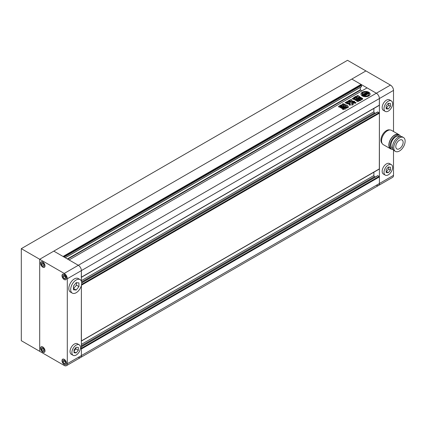 <?xml version="1.0" encoding="UTF-8"?>
<svg xmlns="http://www.w3.org/2000/svg" width="426" height="426" viewBox="0 0 426 426"><rect width="100%" height="100%" fill="white"/><g stroke="black" fill="none" stroke-linecap="round" stroke-linejoin="round"><path stroke-width="0.64" d="M73.421 288.588L76.488 285.186L76.488 282.699M74.033 351.141L75.876 348.857L75.876 347.6M64.528 360.684L65.45 362.308M63 362.047L64.225 363.575L65.45 363.463L65.45 361.828L64.225 360.305L63 360.412L63 362.047L64.528 361.163M64.225 364.416A3.035 1.752 -120 0 0 65.742 364.565A3.035 1.752 -120 0 0 66.206 362.137A3.035 1.752 -120 0 0 64.225 359.459A3.035 1.752 -120 0 0 62.707 359.31A3.035 1.752 -120 0 0 62.239 361.743A3.035 1.752 -120 0 0 64.225 364.416M65.45 362.867L64.225 363.575M43.069 348.292L43.99 349.916M43.99 349.437L42.76 347.914L41.535 348.021L41.535 349.655L42.76 351.184L43.99 351.072L43.99 349.437M42.76 352.025A3.035 1.752 -120 0 0 44.277 352.174A3.035 1.752 -120 0 0 44.746 349.746A3.035 1.752 -120 0 0 42.76 347.068A3.035 1.752 -120 0 0 41.242 346.918A3.035 1.752 -120 0 0 40.779 349.352A3.035 1.752 -120 0 0 42.76 352.025M43.069 348.772L41.535 349.655M43.99 350.476L42.76 351.184M43.069 263.327L43.99 264.951M43.99 264.471L42.76 262.943L41.535 263.055L41.535 264.69L42.76 266.213L43.99 266.106L43.99 264.471M42.76 267.059A3.035 1.752 -120 0 0 44.277 267.209A3.035 1.752 -120 0 0 44.746 264.775A3.035 1.752 -120 0 0 42.76 262.102A3.035 1.752 -120 0 0 41.242 261.953A3.035 1.752 -120 0 0 40.779 264.381A3.035 1.752 -120 0 0 42.76 267.059M43.069 263.806L41.535 264.69M43.99 265.505L42.76 266.213M64.528 275.718L65.45 277.342M63 277.081L64.225 278.604L65.45 278.498L65.45 276.863L64.225 275.334L63 275.446L63 277.081L64.528 276.197M64.225 279.451A3.035 1.752 -120 0 0 65.742 279.6A3.035 1.752 -120 0 0 66.206 277.166A3.035 1.752 -120 0 0 64.225 274.493A3.035 1.752 -120 0 0 62.707 274.344A3.035 1.752 -120 0 0 62.239 276.772A3.035 1.752 -120 0 0 64.225 279.451M65.45 277.896L64.225 278.604M75.876 348.857L78.325 350.268L78.325 347.408L76.179 347.217L74.033 349.884L74.033 352.749L76.179 352.941L78.325 350.268M74.033 351.7L76.179 352.941M79.215 344.82L77.378 343.761A6.071 3.504 120 0 0 72.196 345.965A6.071 3.504 120 0 0 71.307 354.272L73.144 355.337A6.071 3.504 120 0 0 78.325 353.133A6.071 3.504 120 0 0 79.215 344.82A6.071 3.504 120 0 0 74.033 347.025A6.071 3.504 120 0 0 73.144 355.337M76.488 285.186L78.943 286.597L78.943 282.923L76.179 282.672L73.421 286.107L73.421 289.786L76.179 290.031L78.943 286.597M73.73 288.615L76.179 290.031M80.083 279.594L78.246 278.529A7.806 4.505 120 0 0 71.584 281.362A7.806 4.505 120 0 0 70.439 292.05L72.282 293.109A7.806 4.505 120 0 0 78.943 290.276A7.806 4.505 120 0 0 80.083 279.594A7.806 4.505 120 0 0 73.421 282.427A7.806 4.505 120 0 0 72.282 293.109M81.302 341.109L81.393 285.436L81.393 355.566A4.335 2.503 60 0 1 80.498 357.552A4.335 2.503 -120 0 0 81.393 355.566L81.393 348.979L81.089 348.452M81.302 277.385L81.393 270.601L67.292 278.742A4.335 2.503 -120 0 0 64.225 273.428L78.325 265.286A4.335 2.503 60 0 1 81.393 270.601A4.335 2.503 -120 0 0 78.325 265.286L53.798 251.127L351.812 79.071L361.072 84.417L63.059 256.473L53.798 251.127L39.698 259.269L39.698 351.317L39.698 259.269L21.3 248.651L21.3 340.699L64.225 365.481A4.335 2.503 -120 0 0 66.392 365.694A4.335 2.503 -120 0 0 67.292 363.708L379.406 183.51A4.335 2.503 60 0 1 378.512 185.496A4.335 2.503 -120 0 0 379.406 183.51L379.406 98.539L379.316 105.323L81.393 277.331M42.76 267.166A3.163 1.826 -120 0 0 44.347 267.32A3.163 1.826 -120 0 0 44.831 264.786A3.163 1.826 -120 0 0 42.76 261.995A3.163 1.826 -120 0 0 41.178 261.841A3.163 1.826 -120 0 0 40.694 264.376A3.163 1.826 -120 0 0 42.76 267.166M42.76 352.132A3.163 1.826 -120 0 0 44.347 352.291A3.163 1.826 -120 0 0 44.831 349.751A3.163 1.826 -120 0 0 42.76 346.961A3.163 1.826 -120 0 0 41.178 346.807A3.163 1.826 -120 0 0 40.694 349.341A3.163 1.826 -120 0 0 42.76 352.132M64.225 364.523A3.163 1.826 -120 0 0 65.806 364.677A3.163 1.826 -120 0 0 66.291 362.143A3.163 1.826 -120 0 0 64.225 359.352A3.163 1.826 -120 0 0 62.643 359.198A3.163 1.826 -120 0 0 62.159 361.733A3.163 1.826 -120 0 0 64.225 364.523M64.225 279.557A3.163 1.826 -120 0 0 65.806 279.712A3.163 1.826 -120 0 0 66.291 277.177A3.163 1.826 -120 0 0 64.225 274.387A3.163 1.826 -120 0 0 62.643 274.232A3.163 1.826 -120 0 0 62.159 276.767A3.163 1.826 -120 0 0 64.225 279.557M67.292 278.742L67.292 363.708M21.3 248.651L347.52 60.306L365.918 70.929L39.698 259.269L64.225 273.428M393.512 131.512L393.512 90.397L379.406 98.539A4.335 2.503 -120 0 0 376.344 93.23L78.325 265.286L69.071 259.94L367.084 87.884L376.344 93.23A4.335 2.503 60 0 1 379.406 98.539L81.393 270.601L81.393 281.251M368.767 92.224A4.553 2.631 0 0 0 363.809 91.654A4.553 2.631 0 0 0 360.998 94.082A4.553 2.631 0 0 0 362.329 95.941A4.553 2.631 0 0 0 367.292 96.51A4.553 2.631 0 0 0 370.103 94.082A4.553 2.631 0 0 0 368.767 92.224M370.093 94.258A4.553 2.631 0 0 0 368.767 92.575A4.553 2.631 0 0 0 363.948 91.973A4.553 2.631 0 0 0 361.008 94.258M364.661 94.652A0.543 0.314 0 0 0 364.608 94.748L364.603 94.439A0.543 0.314 0 0 0 364.762 94.657A0.543 0.314 0 0 0 364.762 94.663L364.262 94.801A0.538 0.309 0 0 1 364.134 94.684A1.88 1.086 0 0 1 364.028 94.327A1.88 1.086 0 0 1 364.549 93.576L366.578 94.748L365.093 95.605L365.093 95.962A2.332 1.347 0 0 1 365.215 96.367M366.797 93.486L366.552 93.624A0.543 0.314 0 0 0 365.929 93.566L366.648 93.981L367.441 93.523L366.472 93.022A2.604 1.507 0 0 0 364.736 93.246A2.066 1.193 0 0 0 364.949 92.714A2.066 1.193 0 0 0 364.715 92.16A3.424 1.976 0 0 0 362.228 93.598A2.066 1.193 0 0 0 364.102 93.608A2.604 1.507 0 0 0 363.692 94.418A2.604 1.507 0 0 0 363.713 94.609L364.581 95.174L365.38 94.71L364.661 94.3A0.543 0.314 0 0 0 364.603 94.439M364.422 95.946A3.424 1.976 0 0 1 363.128 95.477A3.424 1.976 0 0 1 362.143 94.295L362.143 94.652A3.424 1.976 0 0 0 363.128 95.834A3.424 1.976 0 0 0 364.422 96.303L364.422 95.946A1.438 0.831 0 0 0 364.092 95.653L363.144 95.104A1.257 0.724 0 0 1 362.776 94.593A1.257 0.724 0 0 1 362.899 94.279L362.899 94.631A1.257 0.724 0 0 0 362.814 94.769M343.58 106.005L344.352 106.452L341.545 108.076L340.768 107.629L343.58 106.005L344.352 106.804M340.582 107.842L343.58 106.362M347.099 107.373L345.923 108.161M345.976 108.289C346.098 108.944 345.635 109.189 344.591 109.013L343.569 109.519L342.499 109.216M342.616 109.397L342.68 109.003L346.029 107.07L346.924 107.586M357.169 98.768L355.103 97.575L355.103 97.219L357.281 98.704M357.329 98.678L356.322 99.503L358.671 101.1L358.404 101.447L357.531 101.473L355.369 100.227L355.279 99.466L354.964 99.806M355.279 99.466L355.992 99.05L355.992 99.407L355.279 99.817L355.279 99.466M355.726 98.891L354.741 99.455L353.692 99.476L352.259 98.555M352.393 98.725L353.5 98.086L354.267 98.528L354.799 98.193L354.89 98.662L354.267 98.88L354.267 98.528M354.799 98.193L354.107 97.794C353.745 97.203 354.075 97.011 355.103 97.219M353.782 97.501L354.107 97.794M359.81 98.204L361.546 99.21L361.52 99.844L361.546 99.21L361.546 99.562L359.81 98.56L359.81 98.204L358.724 98.225L357.02 99.21L356.967 99.844L358.703 100.85L359.816 100.829L361.52 99.844M356.967 100.201L356.967 99.844M345.8 104.913L343.617 103.827C342.589 103.678 342.2 103.901 342.451 104.503L347.169 106.937L347.462 107.671L348.479 107.011L347.083 105.222L345.8 104.913L345.481 105.254L345.481 104.902M348.58 107.192L347.083 105.573L345.8 105.27M353.671 102.831L353.857 102.304C353.644 103.017 354.288 103.3 355.785 103.151L355.934 102.528L354.586 102.229L353.601 102.671M355.785 103.151L355.934 102.528L355.934 102.884L354.586 102.586L354.586 102.229M351.365 103.092L350.603 101.692L348.958 101.644L350.05 103.971L348.931 104.732M349.837 102.927L350.039 103.646M351.61 103.06L352.11 102.772C353.122 102.607 353.489 102.82 353.207 103.406L353.463 103.14M353.207 103.406L352.456 103.837M349.048 104.913L349.176 104.471C348.899 105.057 349.267 105.265 350.273 105.105L351.051 104.658L351.78 104.956C352.787 105.078 353.186 104.849 352.984 104.258L352.984 104.615L352.494 104.333L352.494 103.976L353.186 104.492M349.608 103.523L349.128 103.001L349.395 103.763L349.655 103.316M346.535 103.465L346.748 102.89L346.482 103.305M349.128 103.001L346.748 102.89C346.636 103.747 347.52 104.04 349.395 103.763M355.327 97.437C355.002 96.846 355.348 96.649 356.365 96.835L356.365 96.484L357.451 96.856L357.036 95.664L356.871 95.941M362.659 99.386L362.654 98.869L360.524 97.639L358.261 97.81L358.548 97.969L358.261 97.453L359.826 96.739L358.884 96.18C358.516 95.674 357.899 95.499 357.036 95.664L356.908 96.138M360.524 97.639L360.524 97.288L358.261 97.453M360.524 97.288L362.654 98.518L362.654 98.869M362.659 99.034L362.063 99.205L360.023 98.028L357.52 98.353L355.327 97.085C355.002 96.494 355.348 96.292 356.365 96.484M355.039 96.803L355.327 97.085M357.451 96.856L357.249 97.346L356.365 96.835M354.682 101.548L353.266 102.464L350.704 101.17C349.49 100.882 348.798 101.09 348.612 101.787L348.59 102M348.585 101.878L346.072 103.268L345.385 102.49L345.129 102.725M345.273 102.911L345.385 102.49L349.932 100.014L351.359 99.498L351.615 100.195M349.932 99.961L349.416 100.77L348.708 100.919L348.708 100.568M353.186 101.34L352.978 101.697L351.732 100.978L351.604 100.392L352.978 101.345L353.383 101.223C354.363 101.053 354.698 101.25 354.4 101.809M345.433 107.064L342.621 108.689L341.849 108.241L344.661 106.622L345.619 106.851M341.663 108.46L344.661 106.974L344.661 106.622M338.537 106.782L338.691 106.319L341.295 104.812L343.25 105.355L343.319 105.983L343.25 105.355L343.25 105.712L342.382 104.855M343.319 105.983L340.715 107.485L338.755 106.947L338.691 106.319L338.755 106.947M360.337 87.405L360.337 89.795L361.871 90.892M64.102 257.075L361.562 85.338L361.381 86.718M63.612 256.793L361.072 85.051L361.562 85.338M361.072 84.417L361.072 85.051M78.325 357.334A4.335 2.503 -120 0 0 80.498 357.552L66.392 365.694M377.569 175.863L377.873 175.682L379.103 176.391L379.406 176.923L379.406 183.51L393.512 175.368L393.512 150.106M373.89 172.184L373.89 175.507A0.868 0.501 -120 0 0 374.502 176.572L375.295 177.03M377.569 112.134L379.103 112.666L379.406 113.199L379.316 169.053L81.393 341.056M373.89 108.46L373.89 111.782A0.868 0.501 -120 0 0 374.502 112.842L375.295 113.3M353.857 102.661L354.586 102.586M351.365 103.449L350.603 102.043L349.006 101.857M351.61 103.417L352.11 102.772M353.207 103.758C353.489 103.172 353.122 102.964 352.11 103.124M349.176 104.828L350.05 103.971M350.039 103.816L349.837 103.284L350.039 103.816M346.748 103.241L347.392 103.156L347.392 102.804M349.128 103.353L347.392 103.156M347.169 107.288L347.462 107.927M345.481 105.254L343.617 104.184C342.589 104.029 342.2 104.253 342.451 104.855M357.02 99.567L358.724 98.582L358.724 98.225M358.117 99.231L358.729 98.875L358.117 99.231L358.357 99.721L358.969 99.37L358.729 98.875M358.772 99.609L359.384 99.253L358.772 99.609L359.012 100.099L359.624 99.748L359.384 99.253M359.427 100.131L359.666 100.477L360.279 100.126L360.039 99.631L359.427 99.988L360.039 99.631M359.427 99.988L359.427 100.339M359.81 98.56L358.724 98.582M359.826 97.091L358.884 96.18M358.884 96.532C358.516 96.026 357.899 95.855 357.036 96.015M359.203 97.586L359.203 97.234M356.376 99.684L356.711 100.323L356.711 99.972M356.711 100.323L358.527 101.372M355.726 99.242L355.992 99.407L355.726 99.242M352.393 99.077L353.5 98.086M353.5 98.438L354.267 98.88M355.103 97.575C354.075 97.362 353.745 97.554 354.107 98.15M345.385 102.842L348.708 100.919M351.604 100.472L351.359 99.498M351.359 99.849L349.932 100.371M352.978 101.697L352.978 101.345M353.186 101.692L353.383 101.223M354.4 102.165C354.698 101.601 354.363 101.404 353.383 101.58M342.68 109.36L346.029 107.421L346.029 107.07M346.924 107.938L346.029 107.421M345.433 107.421L344.661 106.974M338.691 106.67L341.295 105.169L341.295 104.812M341.295 105.169L342.382 105.206M343.319 106.335L343.25 105.712M340.294 106.425L340.651 106.985L340.294 106.777L340.651 106.985L341.833 106.298L341.476 105.739L340.294 106.425L340.651 106.628L341.833 105.946L341.476 105.739M341.833 106.298L341.476 106.095L341.833 106.298M368.964 94.258A3.424 1.976 0 0 1 368.975 94.434A3.424 1.976 0 0 1 365.215 96.404L365.215 96.047A3.424 1.976 0 0 0 368.975 94.082A3.424 1.976 0 0 0 368.959 93.885A2.332 1.347 0 0 1 368.192 93.816L366.706 94.673L364.677 93.502A1.88 1.086 0 0 1 366.594 93.262A0.538 0.309 0 0 1 366.797 93.337M365.966 93.555A1.88 1.086 0 0 0 365.029 93.704M366.648 93.981L366.648 94.338L365.929 93.922L365.929 93.566M366.648 94.338L367.441 93.523M364.944 93.177A2.066 1.193 0 0 0 364.949 93.07A2.066 1.193 0 0 0 364.928 92.895M363.777 94.039A2.066 1.193 0 0 1 362.228 93.954L362.228 93.598M363.713 94.966L363.713 94.609A2.604 1.507 0 0 0 363.692 94.774A2.604 1.507 0 0 0 363.713 94.966L364.581 95.525L364.581 95.174M364.581 95.525L365.38 94.71M364.054 94.503A1.88 1.086 0 0 1 364.549 93.933L364.549 93.576M364.549 93.933L366.269 94.929M365.215 96.047A2.332 1.347 0 0 0 365.215 96.031A2.332 1.347 0 0 0 365.093 95.605M367.324 93.044L367.324 92.692A1.257 0.724 0 0 0 365.891 92.549L365.891 92.905A1.257 0.724 0 0 1 367.324 93.044L368.277 93.592A1.438 0.831 0 0 0 368.783 93.784L368.783 93.427A3.424 1.976 0 0 0 365.923 92.112L365.923 92.469A1.209 0.698 0 0 0 365.923 92.469M365.891 92.549A1.209 0.698 0 0 0 365.966 92.304A1.209 0.698 0 0 0 365.923 92.112M367.324 92.692L368.277 93.241A1.438 0.831 0 0 0 368.783 93.427M362.143 94.295A1.209 0.698 0 0 0 362.899 94.279M388.299 111.111A6.071 3.504 -60 0 1 385.264 111.41A6.071 3.504 -60 0 1 384.332 106.548A6.071 3.504 -60 0 1 388.299 101.196A6.071 3.504 -60 0 1 391.334 100.898A6.071 3.504 -60 0 1 392.266 105.76A6.071 3.504 -60 0 1 388.299 111.111M391.334 100.898L389.497 99.833A6.071 3.504 120 0 0 386.462 100.137A6.071 3.504 120 0 0 382.495 105.483A6.071 3.504 120 0 0 383.427 110.35L385.264 111.41M388.299 174.836A6.071 3.504 -60 0 1 385.264 175.134A6.071 3.504 -60 0 1 384.332 170.272A6.071 3.504 -60 0 1 388.299 164.921A6.071 3.504 -60 0 1 391.334 164.622A6.071 3.504 -60 0 1 392.266 169.484A6.071 3.504 -60 0 1 388.299 174.836M391.334 164.622L389.497 163.557A6.071 3.504 120 0 0 386.462 163.861A6.071 3.504 120 0 0 382.495 169.207A6.071 3.504 120 0 0 383.427 174.074L385.264 175.134M382.101 143.381A7.806 4.505 -60 0 1 381.504 137.018A7.806 4.505 -60 0 1 386.462 130.58A7.806 4.505 -60 0 1 389.849 129.967M399.46 148.706A5.203 3.003 120 0 0 402.858 144.121A5.203 3.003 120 0 0 402.059 139.952A5.203 3.003 120 0 0 399.46 140.213A5.203 3.003 120 0 0 396.063 144.797A5.203 3.003 120 0 0 396.856 148.967A5.203 3.003 120 0 0 399.46 148.706M403.47 137.513L402.245 136.805A8.019 4.633 120 0 0 398.235 137.204A8.019 4.633 120 0 0 392.99 144.27A8.019 4.633 120 0 0 394.22 150.697L395.45 151.406A8.019 4.633 120 0 0 399.46 151.006A8.019 4.633 120 0 0 404.7 143.94A8.019 4.633 120 0 0 403.47 137.513A8.019 4.633 120 0 0 399.46 137.912A8.019 4.633 120 0 0 394.22 144.978A8.019 4.633 120 0 0 395.45 151.406M399.513 136.629L399.183 136.437A6.805 3.93 120 0 0 395.781 136.778A6.805 3.93 120 0 0 391.334 142.774A6.805 3.93 120 0 0 392.378 148.232L392.708 148.424M400.781 136.426A7.977 4.606 120 0 0 399.769 135.425L398.667 134.786A7.977 4.606 120 0 0 394.678 135.186A7.977 4.606 120 0 0 389.465 142.215A7.977 4.606 120 0 0 390.69 148.605L391.792 149.244A7.977 4.606 120 0 0 393.166 149.617M399.769 135.425A7.977 4.606 120 0 0 395.781 135.819A7.977 4.606 120 0 0 390.567 142.854A7.977 4.606 120 0 0 391.792 149.244M399.695 135.383A8.238 4.755 120 0 0 398.795 134.563L391.499 130.351A8.238 4.755 120 0 0 387.378 130.761A8.238 4.755 120 0 0 382 138.019A8.238 4.755 120 0 0 383.262 144.622L390.557 148.834A8.238 4.755 120 0 0 391.712 149.201M398.795 134.563A8.238 4.755 120 0 0 394.678 134.973A8.238 4.755 120 0 0 389.295 142.231A8.238 4.755 120 0 0 390.557 148.834M390.445 85.088L365.918 70.929L351.812 79.071L376.344 93.23L390.445 85.088A4.335 2.503 60 0 1 393.512 90.397M376.344 185.278A4.335 2.503 -120 0 0 378.512 185.496L392.612 177.349A4.335 2.503 60 0 0 393.512 175.368M388.299 172.743L386.153 172.551L386.153 169.686L388.299 167.019L390.445 167.21L390.445 170.07L388.299 172.743L386.462 171.678L388.608 169.01L388.608 167.045M390.445 170.07L388.608 169.01M386.153 171.651L386.462 171.678M386.153 105.962L388.299 103.289L390.445 103.481L390.445 106.346L388.299 109.013L386.153 108.822L386.153 105.962M388.299 109.013L386.462 107.954L388.608 105.281L388.608 103.321M386.153 107.927L386.462 107.954M390.445 106.346L388.608 105.281M81.393 277.182L379.406 105.126M67.718 259.162L360.524 90.115M67.351 258.949L360.337 89.795M65.205 257.714L361.562 86.611M81.393 348.979L379.406 176.923M81.393 348.271L379.103 176.391M81.393 346.855L377.873 175.682M81.393 345.795L374.502 176.572M81.393 344.378L373.89 175.507M81.393 340.912L379.406 168.85M81.446 285.223L379.406 113.199M81.6 284.43L379.103 112.666M81.696 282.955L377.873 111.958M81.59 281.959L374.502 112.842M81.393 280.654L373.89 111.782M350.603 102.043L350.603 101.692M347.083 105.573L347.083 105.222M343.617 104.184L343.617 103.827M349.416 100.77L349.416 100.414M366.594 93.603L366.594 93.262M363.82 95.089L363.82 94.732M368.277 93.592L368.277 93.241M63.154 359.049L62.707 359.31M41.695 346.657L41.242 346.918M41.695 261.692L41.242 261.953M63.154 274.083L62.707 274.344M66.19 279.339L65.742 279.6M44.73 266.948L44.277 267.209M44.73 351.919L44.277 352.174M66.19 364.31L65.742 364.565M65.279 257.757L361.509 86.728M80.498 357.552L378.512 185.496M81.393 346.711L377.66 175.661M81.691 282.811L377.66 111.937M352.408 104.253L352.408 103.896M350.177 104.2L350.177 103.848M350.065 103.646L350.065 103.294M358.037 99.301L358.037 99.657M359.054 98.939L359.054 99.295M358.697 99.684L358.697 100.035M359.714 99.317L359.714 99.673M360.369 99.695L360.369 100.051M359.347 100.062L359.347 100.414M358.186 97.879L358.186 97.522M357.483 97.272L357.483 96.92M356.322 99.86L356.322 99.503M356.056 99.333L356.056 98.981M351.604 100.792L351.604 100.435M345.869 108.571L345.869 108.22M341.945 105.856L341.945 106.207M340.193 106.516L340.193 106.867M364.949 93.07L364.949 92.714M363.692 94.774L363.692 94.418M368.975 94.434L368.975 94.082"/></g></svg>
